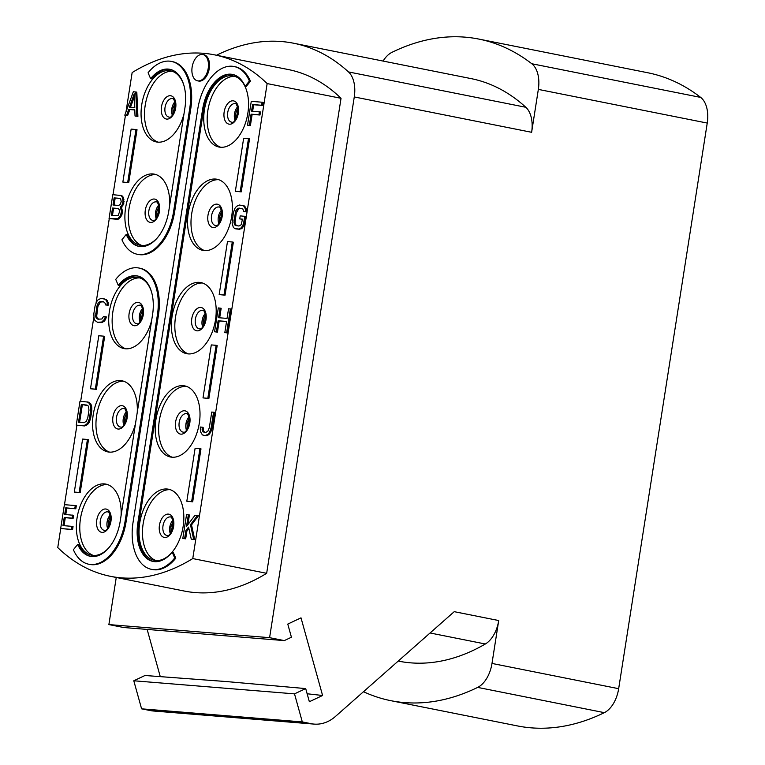 <?xml version="1.0" encoding="UTF-8"?>
<svg xmlns="http://www.w3.org/2000/svg" width="765" height="765" viewBox="0 0 765 765"><rect width="100%" height="100%" fill="white"/><g stroke="black" fill="none" stroke-linecap="round" stroke-linejoin="round"><path stroke-width="1.15" d="M314.109 724.101L153.392 711.001A40.287 32.216 -85.3 0 1 150.437 710.589L311.164 723.68A40.287 32.216 94.7 0 0 314.109 724.101A40.287 32.216 94.7 0 0 335.376 716.509L454.228 611.675L498.713 620.539L491.991 663.437L618.665 688.691A26.861 16.055 101.3 0 1 604.35 712.655A333.024 199.101 101.3 0 1 517.484 725.928L390.81 700.673A333.024 199.101 101.3 0 1 363.48 691.713M618.665 688.691L707.243 123.069A26.861 16.055 101.3 0 0 700.692 97.413A333.024 199.101 -78.7 0 0 647.706 72.742L478.804 39.072A333.024 199.101 -78.7 0 0 391.938 52.345A26.861 16.055 -78.7 0 0 383.083 61.066M116.251 577.479L108.879 624.575L269.596 637.666L354.272 96.945A26.861 16.055 -78.7 0 0 348.496 71.929A292.737 175.013 -78.7 0 0 293.578 43.223L470.924 78.575A292.737 175.013 101.3 0 1 525.842 107.282A26.861 16.055 101.3 0 1 531.627 132.297L538.34 89.4A26.861 16.055 -78.7 0 0 531.79 63.744A333.024 199.101 -78.7 0 0 478.804 39.072M311.164 723.68L302.309 721.921L294.506 693.865L305.704 688.586L309.356 701.735L322.591 695.49L307.147 693.769M269.596 637.666L284.303 640.601L291.427 637.235L287.774 624.087L301.008 617.843L322.591 695.49M390.81 700.673A333.024 199.101 101.3 0 0 477.676 687.4A26.861 16.055 -78.7 0 0 491.991 663.437M398.221 661.075L398.689 661.17A292.737 175.013 -78.7 0 0 485.335 643.996A26.861 16.055 101.3 0 0 498.713 620.539M108.879 624.575L123.586 627.501L284.303 640.601M147.148 629.423L160.268 676.633M305.704 688.586L226.364 681.558L144.987 675.495L133.789 680.774L141.592 708.83L302.309 721.921M150.437 710.589L141.592 708.83M293.578 43.223A292.737 175.013 -78.7 0 0 216.514 55.243M60.741 528.529L57.758 547.577A265.876 158.957 -78.7 0 0 110.466 576.322L184.365 591.058A265.876 158.957 -78.7 0 0 266.66 573.31L341.037 98.302A265.876 158.957 -78.7 0 0 288.329 69.558L214.43 54.831A265.876 158.957 -78.7 0 0 132.144 72.579L125.986 111.91M133.789 680.774L294.506 693.865M266.66 573.31L192.761 558.574L267.148 83.576A265.876 158.957 -78.7 0 0 214.43 54.831M110.466 576.322A265.876 158.957 -78.7 0 0 192.761 558.574M125.45 115.314L113.01 194.712M109.28 218.58L96.074 302.873M93.856 317.045L80.66 401.357M76.911 425.273L64.48 504.671M341.037 98.302L267.148 83.576M167.028 489.007A36.261 21.678 -78.7 0 0 139.938 521.768A36.261 21.678 -78.7 0 0 154.348 560.324A36.261 21.678 -78.7 0 0 155.831 560.535A36.261 21.678 -78.7 0 0 182.921 527.774A36.261 21.678 -78.7 0 0 168.52 489.218A36.261 21.678 -78.7 0 0 167.028 489.007M183.208 385.684A36.261 21.678 -78.7 0 0 156.117 418.445A36.261 21.678 -78.7 0 0 170.518 457.011A36.261 21.678 -78.7 0 0 172.01 457.212A36.261 21.678 -78.7 0 0 199.101 424.46A36.261 21.678 -78.7 0 0 184.7 385.895A36.261 21.678 -78.7 0 0 183.208 385.684M199.388 282.371A36.261 21.678 -78.7 0 0 172.297 315.123A36.261 21.678 -78.7 0 0 186.698 353.688A36.261 21.678 -78.7 0 0 188.19 353.899A36.261 21.678 -78.7 0 0 215.281 321.137A36.261 21.678 -78.7 0 0 200.879 282.572A36.261 21.678 -78.7 0 0 199.388 282.371M215.567 179.048A36.261 21.678 -78.7 0 0 188.477 211.809A36.261 21.678 -78.7 0 0 202.878 250.365A36.261 21.678 -78.7 0 0 204.37 250.576A36.261 21.678 -78.7 0 0 231.46 217.815A36.261 21.678 -78.7 0 0 217.059 179.259A36.261 21.678 -78.7 0 0 215.567 179.048M231.747 75.725A36.261 21.678 -78.7 0 0 204.657 108.487A36.261 21.678 -78.7 0 0 219.058 147.052A36.261 21.678 -78.7 0 0 220.549 147.253A36.261 21.678 -78.7 0 0 247.64 114.492A36.261 21.678 -78.7 0 0 233.239 75.936A36.261 21.678 -78.7 0 0 231.747 75.725M121.061 515.773A36.261 21.678 -78.7 0 0 105.838 484.111A36.261 21.678 -78.7 0 0 104.356 483.901A36.261 21.678 -78.7 0 0 77.265 516.662A36.261 21.678 -78.7 0 0 91.666 555.218A36.261 21.678 -78.7 0 0 93.148 555.428A36.261 21.678 -78.7 0 0 109.567 546.899M137.241 412.45A36.261 21.678 -78.7 0 0 122.017 380.788A36.261 21.678 -78.7 0 0 120.535 380.578A36.261 21.678 -78.7 0 0 93.445 413.339A36.261 21.678 -78.7 0 0 107.846 451.905A36.261 21.678 -78.7 0 0 109.328 452.105A36.261 21.678 -78.7 0 0 135.472 423.724M151.537 292.02A36.261 21.678 -78.7 0 0 138.197 277.466A36.261 21.678 -78.7 0 0 136.715 277.265A36.261 21.678 -78.7 0 0 109.625 310.016A36.261 21.678 -78.7 0 0 124.026 348.582A36.261 21.678 -78.7 0 0 125.508 348.792A36.261 21.678 -78.7 0 0 151.652 320.411M169.601 205.814A36.261 21.678 -78.7 0 0 154.377 174.152A36.261 21.678 -78.7 0 0 152.895 173.942A36.261 21.678 -78.7 0 0 125.804 206.703A36.261 21.678 -78.7 0 0 140.205 245.259A36.261 21.678 -78.7 0 0 141.688 245.469A36.261 21.678 -78.7 0 0 158.106 236.94M183.896 85.384A36.261 21.678 -78.7 0 0 170.557 70.829A36.261 21.678 -78.7 0 0 169.075 70.619A36.261 21.678 -78.7 0 0 141.974 103.38A36.261 21.678 -78.7 0 0 156.385 141.946A36.261 21.678 -78.7 0 0 157.867 142.147A36.261 21.678 -78.7 0 0 184.011 113.765M250.461 81.224L249.4 81.014L245.116 86.349L246.167 86.56L250.461 81.224A45.651 27.291 -78.7 0 0 235.075 66.718L234.023 66.507A45.651 27.291 -78.7 0 0 197.772 109.051L133.053 522.332A45.651 27.291 -78.7 0 0 151.451 569.332A45.651 27.291 -78.7 0 0 174.707 557.981L175.768 558.192A45.651 27.291 -78.7 0 1 152.503 569.543L151.451 569.332M245.116 86.349A37.6 22.481 101.3 0 0 232.445 74.406A37.6 22.481 101.3 0 0 202.591 109.452L137.872 522.725A37.6 22.481 101.3 0 0 153.029 561.433A37.6 22.481 101.3 0 0 172.182 552.081L173.234 552.292L175.768 558.192M137.872 522.725L138.934 522.935A37.6 22.481 -78.7 0 0 153.555 561.529M138.934 522.935L203.653 109.663A37.6 22.481 -78.7 0 1 232.971 74.521M126.215 234.425L121.931 239.77A45.651 27.291 -78.7 0 0 137.308 254.267L138.36 254.477A45.651 27.291 -78.7 0 0 174.611 211.934L190.791 108.611A45.651 27.291 -78.7 0 0 172.393 61.611L171.341 61.401A45.651 27.291 -78.7 0 0 148.085 72.752L150.609 78.652A37.6 22.481 101.3 0 1 169.763 69.299A37.6 22.481 101.3 0 1 184.91 108.008L168.73 211.331A37.6 22.481 101.3 0 1 138.886 246.368A37.6 22.481 101.3 0 1 126.215 234.425L127.277 234.635A37.6 22.481 -78.7 0 0 139.412 246.464M170.289 69.414A37.6 22.481 -78.7 0 0 151.661 78.862L150.609 78.652M90.872 556.423A37.6 22.481 -78.7 0 1 78.738 544.594L77.676 544.384L73.392 549.729A45.651 27.291 -78.7 0 0 88.769 564.226L89.83 564.436A45.651 27.291 -78.7 0 0 126.072 521.893L158.431 315.247A45.651 27.291 -78.7 0 0 140.033 268.247L138.981 268.037A45.651 27.291 -78.7 0 0 115.725 279.397L118.25 285.288L119.311 285.508A37.6 22.481 -78.7 0 1 137.93 276.06M197.561 80.832L198.613 81.042A13.426 8.033 -78.7 0 0 208.281 72.474A13.426 8.033 -78.7 0 0 209.524 64.528A13.426 8.033 -78.7 0 0 203.863 54.707L202.811 54.497A13.426 8.033 -78.7 0 0 192.311 66.096A13.426 8.033 -78.7 0 0 197.561 80.832A13.426 8.033 -78.7 0 0 207.229 72.264A13.426 8.033 -78.7 0 0 208.472 64.317A13.426 8.033 -78.7 0 0 202.811 54.497M129.811 109.548L134.783 109.835L135.032 116.022L137.901 116.376L136.811 92.144L133.34 91.733L124.791 115.18L127.65 115.544L129.811 109.548L134.783 109.959M109.06 218.541L117.351 219.335L118.938 218.953L121.597 215.577L122.534 211.542L121.367 207.334L123.806 203.423L123.471 197.743L122.505 196.127L121.08 195.496L112.79 194.692L109.06 218.541L117.877 218.742L120.545 215.367L121.482 211.331L120.306 207.124L122.209 204.714L123.069 201.185L122.419 197.533L121.453 195.917L120.029 195.285M98.656 319.244L97.059 317.704L96.696 316.127L97.901 306.469L100.425 302.051L103.638 301.793M105.302 304.891L108.171 305.245L108.267 302.682L106.325 299.45L101.133 298.388L98.188 299.689L96.658 301.62L95.042 306.105L93.846 313.717L94.038 318.355L94.927 320.487L97.404 322.228L101.697 322.065L104.585 319.215L105.283 316.7L103.476 316.557L101.869 318.995L97.872 319.187L96.008 317.494L95.644 315.916L96.849 306.258L98.312 302.777L100.655 301.429L103.371 301.649L105.245 303.342L105.302 304.891L107.11 305.034L107.205 302.471L106.316 300.349L103.849 298.608M97.404 322.228L101.171 322.658L104.117 321.357L105.637 319.426L106.345 316.911L105.283 316.7M76.251 425.139L84.533 425.942L87.487 424.642L89.008 422.71L90.633 418.216L91.819 410.604L91.628 405.966L90.748 403.844L88.271 402.103L79.981 401.3L76.251 425.139L83.481 425.732L86.435 424.432L87.956 422.5L89.572 418.006L90.863 407.841L89.687 403.633L87.21 401.893M64.031 525.698L65.283 517.704L73.115 518.345L73.593 515.304L64.7 514.453L65.733 507.864L74.779 508.601L75.257 505.55L64.403 504.671L60.674 528.51L71.518 529.399L71.996 526.349L62.96 525.612L64.231 517.494L72.063 518.135L72.541 515.094M65.78 514.539L66.794 508.075L75.831 508.811L76.309 505.761L75.257 505.55M60.674 528.51L72.579 529.61L73.048 526.559L71.996 526.349M247.535 125.183L250.404 125.537L252.144 114.377L259.985 115.018L260.463 111.977L251.57 111.126L252.603 104.528L261.64 105.264L262.118 102.223L251.274 101.343L247.535 125.183L249.342 125.326L251.092 114.167L258.924 114.807L259.402 111.767M252.641 111.212L253.655 104.738L262.701 105.474L263.17 102.434L262.118 102.223M235.725 228.859L239.493 229.29L242.448 227.989L244.59 224.049L245.775 216.447L240.2 215.864L239.722 218.905L242.438 219.134L241.262 224.69L238.919 226.038L235.075 225.206L234.329 224.126L233.985 220.492L235.792 210.882L236.634 209.409L238.986 208.061L242.821 208.883L243.633 211.523L245.441 211.666L245.536 209.103L243.595 205.871L239.464 205.02L236.509 206.321L234.989 208.252L233.363 212.737L232.082 222.911L233.249 227.119L234.3 228.228L238.441 229.079L241.386 227.779L243.528 223.839L244.724 216.237M239.722 218.905L242.419 219.249M236.987 225.876L235.391 224.336L235.027 222.758L236.232 213.1L238.757 208.682L241.97 208.424M243.633 211.523L246.493 211.876L246.588 209.314L244.657 206.081L242.17 205.24M219.679 317.8L221.171 308.285L218.312 307.932L214.573 331.771L217.442 332.134L219.182 320.975L226.545 321.568M217.442 332.134L216.38 331.924L218.13 320.764L226.564 321.443L224.824 332.612L227.683 332.966L231.422 309.127L228.553 308.764L227.042 318.403L218.608 317.714L220.119 308.075M203.815 435.534L207.669 435.457L210.557 432.608L212.173 428.123L214.64 412.392L211.771 412.039L209.314 427.759L207.851 431.24L205.498 432.588L203.174 431.89L202.429 430.8L202.075 427.176L200.267 427.023L200.459 431.661L202.39 434.903L205.03 435.629L207.975 434.329L209.495 432.397L211.121 427.912L213.578 412.182M205.077 432.56L203.48 431.011L203.136 427.386L202.075 427.176M187.903 524.627L189.414 514.979L186.555 514.615L182.816 538.464L185.685 538.818L186.956 530.7L188.831 528.319M185.685 538.818L184.623 538.608L185.895 530.489L188.563 527.114L191.26 539.153L194.721 539.555L191.527 524.914L198.46 515.715L194.989 515.304L186.536 526.435L188.362 514.769M122.849 182.099L128.73 182.701L137.031 129.715L135.969 129.505L131.15 129.113L122.849 182.099L127.679 182.491L135.969 129.505M235.352 191.269L241.233 191.872L249.533 138.886L248.472 138.675L243.653 138.283L235.352 191.269L240.181 191.661L248.472 138.675M219.172 294.582L225.053 295.185L233.354 242.209L232.292 241.998L227.473 241.606L219.172 294.582L224.002 294.974L232.292 241.998M74.31 492.058L80.191 492.66L88.491 439.684L87.43 439.473L82.61 439.072L74.31 492.058L79.139 492.45L87.43 439.473M90.49 388.744L96.371 389.347L104.671 336.361L103.61 336.151L98.79 335.759L90.49 388.744L95.319 389.136L103.61 336.151M186.823 501.228L192.694 501.83L200.994 448.845L199.933 448.634L195.113 448.242L186.823 501.228L191.642 501.62L199.933 448.634M203.002 397.905L208.874 398.508L217.174 345.522L216.113 345.311L211.293 344.919L203.002 397.905L207.822 398.297L216.113 345.311M170.213 489.677A36.261 21.678 -78.7 0 0 143.61 521.214A36.261 21.678 -78.7 0 0 156.079 560.554M186.392 386.354A36.261 21.678 -78.7 0 0 159.789 417.9A36.261 21.678 -78.7 0 0 172.259 457.231M202.572 283.031A36.261 21.678 -78.7 0 0 175.969 314.578A36.261 21.678 -78.7 0 0 188.439 353.918M218.752 179.708A36.261 21.678 -78.7 0 0 192.139 211.255A36.261 21.678 -78.7 0 0 204.618 250.595M234.932 76.395A36.261 21.678 -78.7 0 0 208.319 107.942A36.261 21.678 -78.7 0 0 220.798 147.272M107.53 484.57A36.261 21.678 -78.7 0 0 80.927 516.107A36.261 21.678 -78.7 0 0 93.407 555.447M123.71 381.247A36.261 21.678 -78.7 0 0 97.107 412.794A36.261 21.678 -78.7 0 0 109.577 452.125M139.89 277.925A36.261 21.678 -78.7 0 0 113.287 309.471A36.261 21.678 -78.7 0 0 125.756 348.811M156.07 174.611A36.261 21.678 -78.7 0 0 129.467 206.148A36.261 21.678 -78.7 0 0 141.936 245.489M172.249 71.288A36.261 21.678 -78.7 0 0 145.646 102.835A36.261 21.678 -78.7 0 0 158.116 142.166M249.4 81.014A45.651 27.291 -78.7 0 0 234.023 66.507M172.182 552.081L174.707 557.981M137.308 254.267A45.651 27.291 -78.7 0 0 173.559 211.723L189.739 108.401A45.651 27.291 -78.7 0 0 171.341 61.401M88.769 564.226A45.651 27.291 -78.7 0 0 125.02 521.682L157.38 315.037A45.651 27.291 -78.7 0 0 138.981 268.037M118.25 285.288A37.6 22.481 101.3 0 1 137.404 275.945A37.6 22.481 101.3 0 1 152.56 314.645L120.201 521.29A37.6 22.481 101.3 0 1 90.347 556.327A37.6 22.481 101.3 0 1 77.676 544.384M137.901 116.376L136.839 116.165L135.749 91.934M135.032 116.022L136.839 116.165M127.65 115.544L126.598 115.333L128.749 109.338M124.791 115.18L126.598 115.333M134.229 93.856L134.793 107.779L129.371 107.339L134.229 93.856M130.471 107.425L134.344 96.677M121.367 207.334L120.306 207.124M122.046 206.875L120.994 206.665M121.884 207.889L120.832 207.678M122.477 209.993L121.415 209.782M122.534 211.542L121.482 211.331M122.142 214.076L121.08 213.865M121.597 215.577L120.545 215.367M120.373 217.528L119.321 217.317M118.938 218.953L117.877 218.742M117.351 219.335L116.29 219.125M122.505 196.127L121.453 195.917M123.471 197.743L122.419 197.533M124.064 199.847L123.002 199.636M124.121 201.396L123.069 201.185M123.806 203.423L122.754 203.213M123.27 204.924L122.209 204.714M114.128 197.886L119.847 198.355L120.679 198.938L121.186 201.549L120.488 204.054L118.738 205.46L113.01 204.991L114.128 197.886L120.048 198.498M119.589 211.695L118.049 215.673L111.346 215.644L112.532 208.032L118.259 208.501L119.531 210.145L119.589 211.695M114.09 205.077L115.18 198.097M112.417 215.73L113.593 208.243L118.46 208.644M113.593 208.243L112.532 208.032M105.637 319.426L104.585 319.215M104.117 321.357L103.065 321.147M102.759 322.275L101.697 322.065M101.171 322.658L100.11 322.447M106.325 299.45L105.274 299.239M107.377 300.559L106.316 300.349M108.267 302.682L107.205 302.471M108.171 305.245L107.11 305.034M101.716 301.639L100.655 301.429M100.425 302.051L99.374 301.84M99.364 302.988L98.312 302.777M98.522 304.46L97.471 304.25M97.901 306.469L96.849 306.258M96.715 314.08L95.654 313.87M96.696 316.127L95.644 315.916M97.059 317.704L96.008 317.494M97.805 318.785L96.753 318.575M89.696 402.725L88.644 402.514M90.748 403.844L89.687 403.633M91.628 405.966L90.576 405.756M91.915 408.051L90.863 407.841M91.819 410.604L90.767 410.394M90.633 418.216L89.572 418.006M89.935 420.731L88.874 420.521M89.008 422.71L87.956 422.5M87.487 424.642L86.435 424.432M86.12 425.56L85.068 425.35M84.533 425.942L83.481 425.732M81.31 404.494L87.86 405.536L88.606 406.626L88.96 410.25L87.765 417.862L86.302 421.343L83.959 422.691L78.537 422.242L81.31 404.494L87.009 405.077M79.608 422.337L82.371 404.704M72.579 529.61L71.518 529.399M75.831 508.811L74.779 508.601M66.794 508.075L65.733 507.864M73.115 518.345L72.063 518.135M65.283 517.704L64.231 517.494M250.404 125.537L249.342 125.326M252.144 114.377L251.092 114.167M262.701 105.474L261.64 105.264M253.655 104.738L252.603 104.528M259.985 115.018L258.924 114.807M244.59 224.049L243.528 223.839M243.968 226.058L242.916 225.847M242.448 227.989L241.386 227.779M241.08 228.907L240.028 228.697M239.493 229.29L238.441 229.079M244.657 206.081L243.595 205.871M245.699 207.191L244.647 206.98M246.588 209.314L245.536 209.103M246.493 211.876L245.441 211.666M240.038 208.271L238.986 208.061M238.757 208.682L237.695 208.472M237.695 209.62L236.634 209.409M236.854 211.092L235.792 210.882M236.232 213.1L235.18 212.89M235.037 220.703L233.985 220.492M235.027 222.758L233.966 222.548M235.391 224.336L234.329 224.126M236.136 225.417L235.075 225.206M219.182 320.975L218.13 320.764M214.573 331.771L216.38 331.924M227.683 332.966L226.631 332.756L230.361 308.917M224.824 332.612L226.631 332.756M203.117 429.433L202.065 429.222M203.48 431.011L202.429 430.8M204.226 432.101L203.174 431.89M212.173 428.123L211.121 427.912M211.475 430.628L210.423 430.418M210.557 432.608L209.495 432.397M209.027 434.539L207.975 434.329M207.669 435.457L206.607 435.247M206.081 435.84L205.03 435.629M186.956 530.7L185.895 530.489M182.816 538.464L184.623 538.608M191.527 524.914L190.466 524.704L197.399 515.505M194.721 539.555L193.669 539.344L190.466 524.704M191.26 539.153L193.669 539.344M128.73 182.701L127.679 182.491M241.233 191.872L240.181 191.661M225.053 295.185L224.002 294.974M80.191 492.66L79.139 492.45M96.371 389.347L95.319 389.136M192.694 501.83L191.642 501.62M208.874 398.508L207.822 398.297M531.79 63.744L700.692 97.413M538.34 89.4L707.243 123.069M531.627 132.297L354.272 96.945M477.676 687.4L604.35 712.655M430.073 632.98L485.335 643.996M525.842 107.282L348.496 71.929M168.377 514.099A11.848 7.086 101.3 0 1 173.636 526.368A11.848 7.086 101.3 0 1 164.714 537.479A11.848 7.086 101.3 0 1 159.445 525.211A11.848 7.086 101.3 0 1 168.377 514.099M170.098 516.939A9.4 5.623 101.3 0 1 170.48 516.987C171.131 516.308 172.077 518.01 173.33 522.113C171.819 532.096 169.706 536.542 166.999 535.452L166.808 535.423A9.4 5.623 101.3 0 1 163.069 525.431A9.4 5.623 101.3 0 1 170.098 516.939M170.27 533.473A9.4 5.623 101.3 0 1 172.928 520.124M184.556 410.776A11.848 7.086 101.3 0 1 189.816 423.045A11.848 7.086 101.3 0 1 180.894 434.157A11.848 7.086 101.3 0 1 175.625 421.888A11.848 7.086 101.3 0 1 184.556 410.776M186.278 413.616A9.4 5.623 101.3 0 1 186.66 413.674C187.31 412.985 188.257 414.697 189.51 418.799C187.999 428.773 185.885 433.22 183.179 432.129L182.988 432.11A9.4 5.623 101.3 0 1 179.249 422.108A9.4 5.623 101.3 0 1 186.278 413.616M186.45 430.15A9.4 5.623 101.3 0 1 189.108 416.801M200.736 307.463A11.848 7.086 101.3 0 1 205.995 319.732A11.848 7.086 101.3 0 1 197.074 330.843A11.848 7.086 101.3 0 1 191.805 318.575A11.848 7.086 101.3 0 1 200.736 307.463M202.457 310.294A9.4 5.623 101.3 0 1 202.84 310.351C203.49 309.662 204.437 311.374 205.689 315.476C204.179 325.46 202.065 329.906 199.359 328.816L199.168 328.787A9.4 5.623 101.3 0 1 195.429 318.795A9.4 5.623 101.3 0 1 202.457 310.294M202.629 326.827A9.4 5.623 101.3 0 1 205.288 313.487M216.906 204.14A11.848 7.086 101.3 0 1 222.175 216.409A11.848 7.086 101.3 0 1 213.253 227.521A11.848 7.086 101.3 0 1 207.984 215.252A11.848 7.086 101.3 0 1 216.906 204.14M218.637 206.98A9.4 5.623 101.3 0 1 219.019 207.028C219.67 206.349 220.616 208.051 221.869 212.154C220.358 222.137 218.245 226.583 215.539 225.493L215.347 225.465A9.4 5.623 101.3 0 1 211.609 215.472A9.4 5.623 101.3 0 1 218.637 206.98M218.809 223.514A9.4 5.623 101.3 0 1 221.468 210.165M233.086 100.817A11.848 7.086 101.3 0 1 238.355 113.086A11.848 7.086 101.3 0 1 229.433 124.198A11.848 7.086 101.3 0 1 224.164 111.929A11.848 7.086 101.3 0 1 233.086 100.817M234.817 103.658A9.4 5.623 101.3 0 1 235.199 103.715C235.85 103.026 236.796 104.738 238.049 108.831C236.538 118.814 234.425 123.261 231.719 122.171L231.527 122.151A9.4 5.623 101.3 0 1 227.788 112.149A9.4 5.623 101.3 0 1 234.817 103.658M234.979 120.191A9.4 5.623 101.3 0 1 237.647 106.842M105.694 508.993A11.848 7.086 101.3 0 1 110.954 521.261A11.848 7.086 101.3 0 1 102.032 532.373A11.848 7.086 101.3 0 1 96.773 520.104A11.848 7.086 101.3 0 1 105.694 508.993M107.416 511.833A9.4 5.623 101.3 0 1 107.798 511.881C108.448 511.202 109.395 512.904 110.648 517.006C109.137 526.989 107.024 531.436 104.317 530.346L104.126 530.317A9.4 5.623 101.3 0 1 100.397 520.324A9.4 5.623 101.3 0 1 107.416 511.833M107.588 528.366A9.4 5.623 101.3 0 1 110.246 515.017M121.874 405.67A11.848 7.086 101.3 0 1 127.133 417.939A11.848 7.086 101.3 0 1 118.212 429.05A11.848 7.086 101.3 0 1 112.952 416.782A11.848 7.086 101.3 0 1 121.874 405.67M123.595 408.51A9.4 5.623 101.3 0 1 123.978 408.567C124.628 407.879 125.575 409.591 126.827 413.693C125.317 423.667 123.203 428.113 120.497 427.023L120.306 427.004A9.4 5.623 101.3 0 1 116.576 417.002A9.4 5.623 101.3 0 1 123.595 408.51M123.767 425.044A9.4 5.623 101.3 0 1 126.426 411.694M138.054 302.357A11.848 7.086 101.3 0 1 143.313 314.625A11.848 7.086 101.3 0 1 134.391 325.737A11.848 7.086 101.3 0 1 129.132 313.468A11.848 7.086 101.3 0 1 138.054 302.357M139.775 305.187A9.4 5.623 101.3 0 1 140.158 305.245C140.808 304.556 141.755 306.268 143.007 310.37C141.496 320.353 139.383 324.8 136.677 323.71L136.486 323.681A9.4 5.623 101.3 0 1 132.756 313.688A9.4 5.623 101.3 0 1 139.775 305.187M139.947 321.721A9.4 5.623 101.3 0 1 142.606 308.381M155.955 201.874A9.4 5.623 101.3 0 1 156.337 201.922C156.988 201.243 157.934 202.945 159.187 207.047C157.676 217.031 155.563 221.477 152.857 220.387L152.665 220.358A9.4 5.623 101.3 0 1 148.936 210.365A9.4 5.623 101.3 0 1 155.955 201.874M154.234 199.034A11.848 7.086 101.3 0 1 159.493 211.303A11.848 7.086 101.3 0 1 150.571 222.414A11.848 7.086 101.3 0 1 145.312 210.145A11.848 7.086 101.3 0 1 154.234 199.034M156.127 218.408A9.4 5.623 101.3 0 1 158.785 205.058M170.413 95.711A11.848 7.086 101.3 0 1 175.673 107.98A11.848 7.086 101.3 0 1 166.751 119.091A11.848 7.086 101.3 0 1 161.482 106.823A11.848 7.086 101.3 0 1 170.413 95.711M172.135 98.551A9.4 5.623 101.3 0 1 172.517 98.609C173.167 97.92 174.114 99.632 175.367 103.724C173.856 113.708 171.743 118.154 169.036 117.064L168.845 117.045A9.4 5.623 101.3 0 1 165.106 107.043A9.4 5.623 101.3 0 1 172.135 98.551M172.307 115.085A9.4 5.623 101.3 0 1 174.965 101.735M202.591 109.452L203.653 109.663M189.739 108.401L190.791 108.611M173.559 211.723L174.611 211.934M125.02 521.682L126.072 521.893M157.38 315.037L158.431 315.247M173.177 521.108L170.93 526.769L170.872 532.66M189.357 417.786L187.109 423.447L187.052 429.337M205.536 314.463L203.289 320.133L203.232 326.014M221.716 211.15L219.469 216.811L219.412 222.701M237.896 107.827L235.649 113.488L235.591 119.378M110.495 516.002L108.248 521.663L108.19 527.554M126.674 412.679L124.427 418.34L124.37 424.231M142.854 309.356L140.607 315.027L140.55 320.908M159.034 206.043L156.787 211.704L156.729 217.595M175.214 102.72L172.966 108.381L172.909 114.272"/></g></svg>
